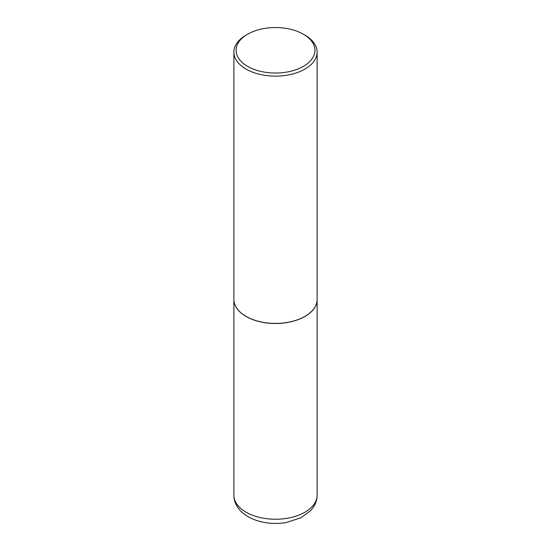 <?xml version="1.0" encoding="UTF-8"?>
<svg xmlns="http://www.w3.org/2000/svg" width="551" height="551" viewBox="0 0 551 551"><rect width="100%" height="100%" fill="white"/><g stroke="black" fill="none" stroke-linecap="round" stroke-linejoin="round"><path stroke-width="0.83" d="M233.886 299.434A41.614 24.024 0 0 0 233.886 299.482A41.614 24.024 0 0 0 246.07 316.467A41.614 24.024 0 0 0 291.424 321.674A41.614 24.024 0 0 0 317.114 299.482A41.614 24.024 0 0 0 317.114 299.434M246.111 316.398A41.504 23.962 0 0 0 246.152 316.426A41.504 23.962 0 0 0 304.848 316.426L304.93 316.377A41.614 24.024 0 0 0 317.114 299.386L317.114 52.111A41.614 24.024 0 0 0 304.93 35.119L303.36 34.21A39.397 22.743 0 0 0 247.64 34.21L247.64 34.21A39.397 22.743 0 0 0 247.64 66.382A39.397 22.743 0 0 0 303.36 66.382A39.397 22.743 0 0 0 303.36 34.21M246.07 35.119L247.64 34.21L246.07 35.119A41.614 24.024 0 0 0 233.886 52.111L233.886 299.386A41.614 24.024 0 0 0 246.07 316.377A41.614 24.024 0 0 0 304.93 316.377L304.848 316.426M233.886 52.111A41.614 24.024 0 0 0 259.576 74.302A41.614 24.024 0 0 0 304.93 69.095A41.614 24.024 0 0 0 317.114 52.111M317.114 495.204C317.073 499.413 315.895 503.311 313.595 506.899L310.922 510.378L301.087 517.726L286.121 522.562C272.049 524.745 259.39 522.809 248.143 516.762C238.7 510.942 233.948 503.752 233.886 495.204A41.614 24.024 0 0 0 246.07 512.189A41.614 24.024 0 0 0 291.424 517.403A41.614 24.024 0 0 0 317.114 495.204L317.114 299.482M233.886 495.204L233.886 299.482"/></g></svg>
